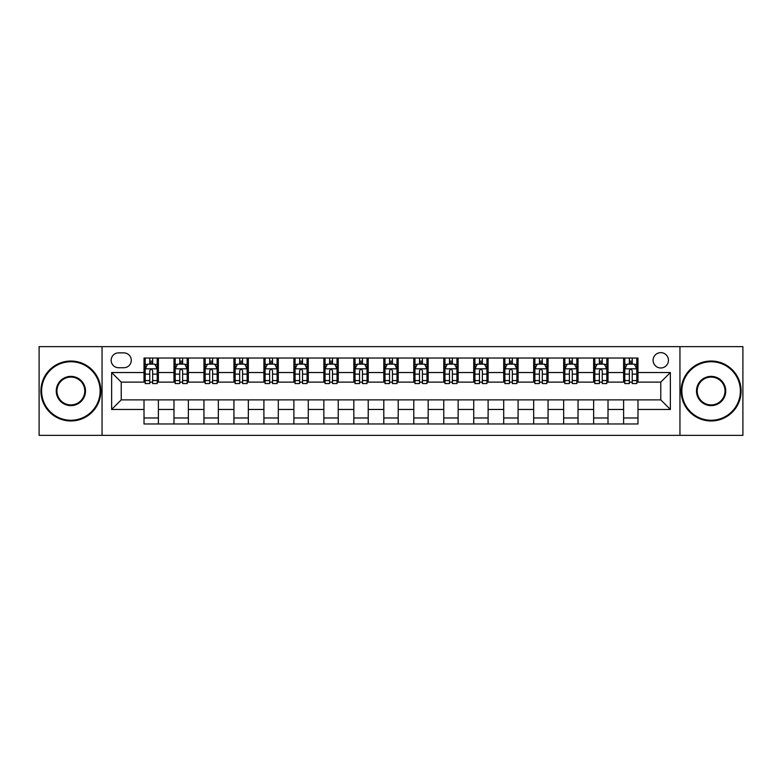 <?xml version="1.0" encoding="UTF-8"?>
<svg xmlns="http://www.w3.org/2000/svg" width="782" height="782" viewBox="0 0 782 782"><rect width="100%" height="100%" fill="white"/><g stroke="black" fill="none" stroke-linecap="round" stroke-linejoin="round"><path stroke-width="1.17" d="M660.77 352.633A7.673 7.673 0 0 0 653.097 360.307A7.673 7.673 0 0 0 660.77 367.98A7.673 7.673 0 0 0 668.444 360.307A7.673 7.673 0 0 0 660.77 352.633M679.949 435.359L742.9 435.359L742.9 346.641L679.949 346.641L679.949 435.359L102.051 435.359L102.051 346.641L39.1 346.641L39.1 435.359L102.051 435.359M118.59 367.736L123.869 367.736A7.429 7.429 0 0 0 131.298 360.307A7.429 7.429 0 0 0 123.869 352.868L118.59 352.868A7.429 7.429 0 0 0 111.161 360.307A7.429 7.429 0 0 0 118.59 367.736M679.949 346.641L102.051 346.641M144.015 409.465L111.64 409.465L111.64 372.535L144.015 372.535L144.015 382.124L121.23 382.124L121.23 399.876L144.015 399.876L144.015 423.971L637.985 423.971L637.985 399.876L660.77 399.876L660.77 382.124L637.985 382.124L637.985 372.535L670.36 372.535L670.36 409.465L637.985 409.465M637.985 372.535L637.985 358.029L144.015 358.029L144.015 372.535M623.606 358.029L623.606 382.124L624.798 382.124M629.354 382.124L632.237 382.124M636.792 382.124L637.985 382.124M623.606 382.124L606.812 382.124M593.626 358.029L593.626 382.124L594.828 382.124M599.383 382.124L602.257 382.124M593.626 382.124L576.842 382.124M563.656 358.029L563.656 382.124L564.848 382.124M569.404 382.124L572.287 382.124M563.656 382.124L546.862 382.124M533.676 358.029L533.676 382.124L534.878 382.124M539.433 382.124L542.307 382.124M533.676 382.124L516.892 382.124M503.706 358.029L503.706 382.124L504.898 382.124M509.463 382.124L512.337 382.124M503.706 382.124L486.922 382.124M473.726 358.029L473.726 382.124L474.928 382.124M479.483 382.124L482.367 382.124M473.726 382.124L456.942 382.124M443.756 358.029L443.756 382.124L444.958 382.124M449.513 382.124L452.387 382.124M443.756 382.124L426.972 382.124M413.776 358.029L413.776 382.124L414.978 382.124M419.533 382.124L422.417 382.124M413.776 382.124L396.992 382.124M383.806 358.029L383.806 382.124L385.008 382.124M389.563 382.124L392.437 382.124M383.806 382.124L367.022 382.124M353.835 358.029L353.835 382.124L355.028 382.124M359.583 382.124L362.467 382.124M353.835 382.124L337.042 382.124M323.856 358.029L323.856 382.124L325.058 382.124M329.613 382.124L332.487 382.124M323.856 382.124L307.072 382.124M293.885 358.029L293.885 382.124L295.078 382.124M299.633 382.124L302.517 382.124M293.885 382.124L277.102 382.124M263.905 358.029L263.905 382.124L265.108 382.124M269.663 382.124L272.537 382.124M263.905 382.124L247.122 382.124M233.935 358.029L233.935 382.124L235.138 382.124M239.693 382.124L242.567 382.124M233.935 382.124L217.152 382.124M203.955 358.029L203.955 382.124L205.158 382.124M209.713 382.124L212.596 382.124M203.955 382.124L187.172 382.124M173.985 358.029L173.985 382.124L175.188 382.124M179.743 382.124L182.617 382.124M173.985 382.124L157.202 382.124M144.015 382.124L145.208 382.124M149.763 382.124L152.646 382.124M144.015 399.876L158.394 399.876L158.394 423.971M637.985 399.876L158.394 399.876M158.394 358.029L158.394 382.124M144.015 364.021L145.208 364.021M149.763 364.021L152.646 364.021M157.202 364.021L158.394 364.021M144.015 417.979L158.394 417.979M173.985 399.876L173.985 423.971M188.374 358.029L188.374 382.124M173.985 364.021L175.188 364.021M179.743 364.021L182.617 364.021M187.172 364.021L188.374 364.021M188.374 399.876L188.374 423.971M173.985 417.979L188.374 417.979M203.955 399.876L203.955 423.971M218.344 399.876L218.344 423.971M203.955 417.979L218.344 417.979M218.344 358.029L218.344 382.124M203.955 364.021L205.158 364.021M209.713 364.021L212.596 364.021M217.152 364.021L218.344 364.021M233.935 399.876L233.935 423.971M248.324 399.876L248.324 423.971M233.935 417.979L248.324 417.979M248.324 358.029L248.324 382.124M233.935 364.021L235.138 364.021M239.693 364.021L242.567 364.021M247.122 364.021L248.324 364.021M263.905 399.876L263.905 423.971M278.294 399.876L278.294 423.971M263.905 417.979L278.294 417.979M278.294 358.029L278.294 382.124M263.905 364.021L265.108 364.021M269.663 364.021L272.537 364.021M277.102 364.021L278.294 364.021M293.885 399.876L293.885 423.971M308.274 399.876L308.274 423.971M293.885 417.979L308.274 417.979M308.274 358.029L308.274 382.124M293.885 364.021L295.078 364.021M299.633 364.021L302.517 364.021M307.072 364.021L308.274 364.021M323.856 399.876L323.856 423.971M338.244 399.876L338.244 423.971M323.856 417.979L338.244 417.979M338.244 358.029L338.244 382.124M323.856 364.021L325.058 364.021M329.613 364.021L332.487 364.021M337.042 364.021L338.244 364.021M353.835 399.876L353.835 423.971M368.224 399.876L368.224 423.971M353.835 417.979L368.224 417.979M368.224 358.029L368.224 382.124M353.835 364.021L355.028 364.021M359.583 364.021L362.467 364.021M367.022 364.021L368.224 364.021M383.806 399.876L383.806 423.971M398.194 399.876L398.194 423.971M383.806 417.979L398.194 417.979M398.194 358.029L398.194 382.124M383.806 364.021L385.008 364.021M389.563 364.021L392.437 364.021M396.992 364.021L398.194 364.021M413.776 399.876L413.776 423.971M428.165 399.876L428.165 423.971M413.776 417.979L428.165 417.979M428.165 358.029L428.165 382.124M413.776 364.021L414.978 364.021M419.533 364.021L422.417 364.021M426.972 364.021L428.165 364.021M443.756 399.876L443.756 423.971M458.144 399.876L458.144 423.971M443.756 417.979L458.144 417.979M458.144 358.029L458.144 382.124M443.756 364.021L444.958 364.021M449.513 364.021L452.387 364.021M456.942 364.021L458.144 364.021M473.726 399.876L473.726 423.971M488.115 399.876L488.115 423.971M473.726 417.979L488.115 417.979M488.115 358.029L488.115 382.124M473.726 364.021L474.928 364.021M479.483 364.021L482.367 364.021M486.922 364.021L488.115 364.021M503.706 399.876L503.706 423.971M518.095 399.876L518.095 423.971M503.706 417.979L518.095 417.979M518.095 358.029L518.095 382.124M503.706 364.021L504.898 364.021M509.463 364.021L512.337 364.021M516.892 364.021L518.095 364.021M533.676 399.876L533.676 423.971M548.065 399.876L548.065 423.971M533.676 417.979L548.065 417.979M548.065 358.029L548.065 382.124M533.676 364.021L534.878 364.021M539.433 364.021L542.307 364.021M546.862 364.021L548.065 364.021M563.656 399.876L563.656 423.971M578.045 399.876L578.045 423.971M563.656 417.979L578.045 417.979M578.045 358.029L578.045 382.124M563.656 364.021L564.848 364.021M569.404 364.021L572.287 364.021M576.842 364.021L578.045 364.021M593.626 399.876L593.626 423.971M608.015 399.876L608.015 423.971M593.626 417.979L608.015 417.979M608.015 358.029L608.015 382.124M593.626 364.021L594.828 364.021M599.383 364.021L602.257 364.021M606.812 364.021L608.015 364.021M623.606 399.876L623.606 423.971M623.606 417.979L637.985 417.979M623.606 364.021L624.798 364.021M629.354 364.021L632.237 364.021M636.792 364.021L637.985 364.021M121.23 382.124L111.64 372.535M121.23 399.876L111.64 409.465M670.36 372.535L660.77 382.124M670.36 409.465L660.77 399.876M152.646 361.147L149.763 361.147M157.202 380.56L152.646 380.56L152.646 383.571L157.202 383.571L157.202 368.938L154.797 364.138L147.612 364.138L145.208 368.938L145.208 383.571L149.763 383.571L149.763 380.56L145.208 380.56M145.208 368.938L145.208 358.029M157.202 368.938L157.202 358.029M149.763 364.138L149.763 358.029M152.646 358.029L152.646 364.138M152.646 380.56L152.646 370.736C151.688 368.889 150.731 368.889 149.763 370.736L149.763 380.56M182.617 361.147L179.743 361.147M187.172 380.56L182.617 380.56L182.617 383.571L187.172 383.571L187.172 368.938L184.777 364.138L177.582 364.138L175.188 368.938L175.188 383.571L179.743 383.571L179.743 380.56L175.188 380.56M175.188 368.938L175.188 358.029M187.172 368.938L187.172 358.029M179.743 364.138L179.743 358.029M182.617 358.029L182.617 364.138M182.617 380.56L182.617 370.736C181.659 368.889 180.701 368.889 179.743 370.736L179.743 380.56M212.596 361.147L209.713 361.147M217.152 380.56L212.596 380.56L212.596 383.571L217.152 383.571L217.152 368.938L214.747 364.138L207.553 364.138L205.158 368.938L205.158 383.571L209.713 383.571L209.713 380.56L205.158 380.56M205.158 368.938L205.158 358.029M217.152 368.938L217.152 358.029M209.713 364.138L209.713 358.029M212.596 358.029L212.596 364.138M212.596 380.56L212.596 370.736C211.639 368.889 210.671 368.889 209.713 370.736L209.713 380.56M242.567 361.147L239.693 361.147M247.122 380.56L242.567 380.56L242.567 383.571L247.122 383.571L247.122 368.938L244.727 364.138L237.532 364.138L235.138 368.938L235.138 383.571L239.693 383.571L239.693 380.56L235.138 380.56M235.138 368.938L235.138 358.029M247.122 368.938L247.122 358.029M239.693 364.138L239.693 358.029M242.567 358.029L242.567 364.138M242.567 380.56L242.567 370.736C241.609 368.889 240.651 368.889 239.693 370.736L239.693 380.56M272.537 361.147L269.663 361.147M277.102 380.56L272.537 380.56L272.537 383.571L277.102 383.571L277.102 368.938L274.697 364.138L267.503 364.138L265.108 368.938L265.108 383.571L269.663 383.571L269.663 380.56L265.108 380.56M265.108 368.938L265.108 358.029M277.102 368.938L277.102 358.029M269.663 364.138L269.663 358.029M272.537 358.029L272.537 364.138M272.537 380.56L272.537 370.736C271.579 368.889 270.621 368.889 269.663 370.736L269.663 380.56M70.869 361.743A29.257 29.257 0 0 0 41.622 391A29.257 29.257 0 0 0 70.869 420.257A29.257 29.257 0 0 0 100.125 391A29.257 29.257 0 0 0 70.869 361.743M70.869 420.97A29.97 29.97 0 0 1 40.899 391A29.97 29.97 0 0 1 70.869 361.03A29.97 29.97 0 0 1 100.849 391A29.97 29.97 0 0 1 70.869 420.97M70.869 376.377A14.623 14.623 0 0 1 85.502 391A14.623 14.623 0 0 1 70.869 405.623A14.623 14.623 0 0 1 56.245 391A14.623 14.623 0 0 1 70.869 376.377M70.869 404.91A13.91 13.91 0 0 0 84.779 391A13.91 13.91 0 0 0 70.869 377.09A13.91 13.91 0 0 0 56.969 391A13.91 13.91 0 0 0 70.869 404.91M711.131 361.743A29.257 29.257 0 0 0 681.875 391A29.257 29.257 0 0 0 711.131 420.257A29.257 29.257 0 0 0 740.378 391A29.257 29.257 0 0 0 711.131 361.743M711.131 420.97A29.97 29.97 0 0 1 681.151 391A29.97 29.97 0 0 1 711.131 361.03A29.97 29.97 0 0 1 741.101 391A29.97 29.97 0 0 1 711.131 420.97M711.131 376.377A14.623 14.623 0 0 1 725.755 391A14.623 14.623 0 0 1 711.131 405.623A14.623 14.623 0 0 1 696.498 391A14.623 14.623 0 0 1 711.131 376.377M711.131 404.91A13.91 13.91 0 0 0 725.031 391A13.91 13.91 0 0 0 711.131 377.09A13.91 13.91 0 0 0 697.221 391A13.91 13.91 0 0 0 711.131 404.91M302.517 361.147L299.633 361.147M307.072 380.56L302.517 380.56L302.517 383.571L307.072 383.571L307.072 368.938L304.677 364.138L297.483 364.138L295.078 368.938L295.078 383.571L299.633 383.571L299.633 380.56L295.078 380.56M295.078 368.938L295.078 358.029M307.072 368.938L307.072 358.029M299.633 364.138L299.633 358.029M302.517 358.029L302.517 364.138M302.517 380.56L302.517 370.736C301.559 368.889 300.601 368.889 299.633 370.736L299.633 380.56M332.487 361.147L329.613 361.147M337.042 380.56L332.487 380.56L332.487 383.571L337.042 383.571L337.042 368.938L334.647 364.138L327.453 364.138L325.058 368.938L325.058 383.571L329.613 383.571L329.613 380.56L325.058 380.56M325.058 368.938L325.058 358.029M337.042 368.938L337.042 358.029M329.613 364.138L329.613 358.029M332.487 358.029L332.487 364.138M332.487 380.56L332.487 370.736C331.529 368.889 330.571 368.889 329.613 370.736L329.613 380.56M362.467 361.147L359.583 361.147M367.022 380.56L362.467 380.56L362.467 383.571L367.022 383.571L367.022 368.938L364.627 364.138L357.433 364.138L355.028 368.938L355.028 383.571L359.583 383.571L359.583 380.56L355.028 380.56M355.028 368.938L355.028 358.029M367.022 368.938L367.022 358.029M359.583 364.138L359.583 358.029M362.467 358.029L362.467 364.138M362.467 380.56L362.467 370.736C361.509 368.889 360.551 368.889 359.583 370.736L359.583 380.56M392.437 361.147L389.563 361.147M396.992 380.56L392.437 380.56L392.437 383.571L396.992 383.571L396.992 368.938L394.597 364.138L387.403 364.138L385.008 368.938L385.008 383.571L389.563 383.571L389.563 380.56L385.008 380.56M385.008 368.938L385.008 358.029M396.992 368.938L396.992 358.029M389.563 364.138L389.563 358.029M392.437 358.029L392.437 364.138M392.437 380.56L392.437 370.736C391.479 368.889 390.521 368.889 389.563 370.736L389.563 380.56M422.417 361.147L419.533 361.147M426.972 380.56L422.417 380.56L422.417 383.571L426.972 383.571L426.972 368.938L424.567 364.138L417.373 364.138L414.978 368.938L414.978 383.571L419.533 383.571L419.533 380.56L414.978 380.56M414.978 368.938L414.978 358.029M426.972 368.938L426.972 358.029M419.533 364.138L419.533 358.029M422.417 358.029L422.417 364.138M422.417 380.56L422.417 370.736C421.459 368.889 420.501 368.889 419.533 370.736L419.533 380.56M452.387 361.147L449.513 361.147M456.942 380.56L452.387 380.56L452.387 383.571L456.942 383.571L456.942 368.938L454.547 364.138L447.353 364.138L444.958 368.938L444.958 383.571L449.513 383.571L449.513 380.56L444.958 380.56M444.958 368.938L444.958 358.029M456.942 368.938L456.942 358.029M449.513 364.138L449.513 358.029M452.387 358.029L452.387 364.138M452.387 380.56L452.387 370.736C451.429 368.889 450.471 368.889 449.513 370.736L449.513 380.56M482.367 361.147L479.483 361.147M486.922 380.56L482.367 380.56L482.367 383.571L486.922 383.571L486.922 368.938L484.517 364.138L477.323 364.138L474.928 368.938L474.928 383.571L479.483 383.571L479.483 380.56L474.928 380.56M474.928 368.938L474.928 358.029M486.922 368.938L486.922 358.029M479.483 364.138L479.483 358.029M482.367 358.029L482.367 364.138M482.367 380.56L482.367 370.736C481.409 368.889 480.441 368.889 479.483 370.736L479.483 380.56M512.337 361.147L509.463 361.147M516.892 380.56L512.337 380.56L512.337 383.571L516.892 383.571L516.892 368.938L514.497 364.138L507.303 364.138L504.898 368.938L504.898 383.571L509.463 383.571L509.463 380.56L504.898 380.56M504.898 368.938L504.898 358.029M516.892 368.938L516.892 358.029M509.463 364.138L509.463 358.029M512.337 358.029L512.337 364.138M512.337 380.56L512.337 370.736C511.379 368.889 510.421 368.889 509.463 370.736L509.463 380.56M542.307 361.147L539.433 361.147M546.862 380.56L542.307 380.56L542.307 383.571L546.862 383.571L546.862 368.938L544.467 364.138L537.273 364.138L534.878 368.938L534.878 383.571L539.433 383.571L539.433 380.56L534.878 380.56M534.878 368.938L534.878 358.029M546.862 368.938L546.862 358.029M539.433 364.138L539.433 358.029M542.307 358.029L542.307 364.138M542.307 380.56L542.307 370.736C541.349 368.889 540.391 368.889 539.433 370.736L539.433 380.56M572.287 361.147L569.404 361.147M576.842 380.56L572.287 380.56L572.287 383.571L576.842 383.571L576.842 368.938L574.447 364.138L567.253 364.138L564.848 368.938L564.848 383.571L569.404 383.571L569.404 380.56L564.848 380.56M564.848 368.938L564.848 358.029M576.842 368.938L576.842 358.029M569.404 364.138L569.404 358.029M572.287 358.029L572.287 364.138M572.287 380.56L572.287 370.736C571.329 368.889 570.371 368.889 569.404 370.736L569.404 380.56M602.257 361.147L599.383 361.147M606.812 380.56L602.257 380.56L602.257 383.571L606.812 383.571L606.812 368.938L604.418 364.138L597.223 364.138L594.828 368.938L594.828 383.571L599.383 383.571L599.383 380.56L594.828 380.56M594.828 368.938L594.828 358.029M606.812 368.938L606.812 358.029M599.383 364.138L599.383 358.029M602.257 358.029L602.257 364.138M602.257 380.56L602.257 370.736C601.299 368.889 600.341 368.889 599.383 370.736L599.383 380.56M632.237 361.147L629.354 361.147M636.792 380.56L632.237 380.56L632.237 383.571L636.792 383.571L636.792 368.938L634.388 364.138L627.203 364.138L624.798 368.938L624.798 383.571L629.354 383.571L629.354 380.56L624.798 380.56M624.798 368.938L624.798 358.029M636.792 368.938L636.792 358.029M629.354 364.138L629.354 358.029M632.237 358.029L632.237 364.138M632.237 380.56L632.237 370.736C631.279 368.889 630.321 368.889 629.354 370.736L629.354 380.56M173.985 409.465L158.394 409.465M173.985 372.535L158.394 372.535M203.955 372.535L188.374 372.535M203.955 409.465L188.374 409.465M233.935 372.535L218.344 372.535M233.935 409.465L218.344 409.465M263.905 372.535L248.324 372.535M263.905 409.465L248.324 409.465M293.885 372.535L278.294 372.535M293.885 409.465L278.294 409.465M323.856 372.535L308.274 372.535M323.856 409.465L308.274 409.465M353.835 372.535L338.244 372.535M353.835 409.465L338.244 409.465M383.806 372.535L368.224 372.535M383.806 409.465L368.224 409.465M413.776 372.535L398.194 372.535M413.776 409.465L398.194 409.465M443.756 372.535L428.165 372.535M443.756 409.465L428.165 409.465M473.726 372.535L458.144 372.535M473.726 409.465L458.144 409.465M503.706 372.535L488.115 372.535M503.706 409.465L488.115 409.465M533.676 372.535L518.095 372.535M533.676 409.465L518.095 409.465M563.656 372.535L548.065 372.535M563.656 409.465L548.065 409.465M593.626 372.535L578.045 372.535M593.626 409.465L578.045 409.465M623.606 372.535L608.015 372.535M623.606 409.465L608.015 409.465M157.143 368.821L145.266 368.821M145.208 364.432L147.466 364.432M154.944 364.432L157.202 364.432M149.763 374.128L145.208 374.128M157.202 374.128L152.646 374.128M152.646 362.672L149.763 362.672M187.113 368.821L175.246 368.821M175.188 364.432L177.436 364.432M184.923 364.432L187.172 364.432M179.743 374.128L175.188 374.128M187.172 374.128L182.617 374.128M182.617 362.672L179.743 362.672M217.093 368.821L205.216 368.821M205.158 364.432L207.416 364.432M214.894 364.432L217.152 364.432M209.713 374.128L205.158 374.128M217.152 374.128L212.596 374.128M212.596 362.672L209.713 362.672M247.063 368.821L235.196 368.821M235.138 364.432L237.386 364.432M244.864 364.432L247.122 364.432M239.693 374.128L235.138 374.128M247.122 374.128L242.567 374.128M242.567 362.672L239.693 362.672M277.033 368.821L265.166 368.821M265.108 364.432L267.366 364.432M274.844 364.432L277.102 364.432M269.663 374.128L265.108 374.128M277.102 374.128L272.537 374.128M272.537 362.672L269.663 362.672M307.013 368.821L295.146 368.821M295.078 364.432L297.336 364.432M304.814 364.432L307.072 364.432M299.633 374.128L295.078 374.128M307.072 374.128L302.517 374.128M302.517 362.672L299.633 362.672M336.983 368.821L325.117 368.821M325.058 364.432L327.306 364.432M334.794 364.432L337.042 364.432M329.613 374.128L325.058 374.128M337.042 374.128L332.487 374.128M332.487 362.672L329.613 362.672M366.963 368.821L355.087 368.821M355.028 364.432L357.286 364.432M364.764 364.432L367.022 364.432M359.583 374.128L355.028 374.128M367.022 374.128L362.467 374.128M362.467 362.672L359.583 362.672M396.933 368.821L385.067 368.821M385.008 364.432L387.256 364.432M394.744 364.432L396.992 364.432M389.563 374.128L385.008 374.128M396.992 374.128L392.437 374.128M392.437 362.672L389.563 362.672M426.913 368.821L415.037 368.821M414.978 364.432L417.236 364.432M424.714 364.432L426.972 364.432M419.533 374.128L414.978 374.128M426.972 374.128L422.417 374.128M422.417 362.672L419.533 362.672M456.883 368.821L445.017 368.821M444.958 364.432L447.206 364.432M454.694 364.432L456.942 364.432M449.513 374.128L444.958 374.128M456.942 374.128L452.387 374.128M452.387 362.672L449.513 362.672M486.854 368.821L474.987 368.821M474.928 364.432L477.186 364.432M484.664 364.432L486.922 364.432M479.483 374.128L474.928 374.128M486.922 374.128L482.367 374.128M482.367 362.672L479.483 362.672M516.834 368.821L504.967 368.821M504.898 364.432L507.156 364.432M514.634 364.432L516.892 364.432M509.463 374.128L504.898 374.128M516.892 374.128L512.337 374.128M512.337 362.672L509.463 362.672M546.804 368.821L534.937 368.821M534.878 364.432L537.136 364.432M544.614 364.432L546.862 364.432M539.433 374.128L534.878 374.128M546.862 374.128L542.307 374.128M542.307 362.672L539.433 362.672M576.784 368.821L564.907 368.821M564.848 364.432L567.106 364.432M574.584 364.432L576.842 364.432M569.404 374.128L564.848 374.128M576.842 374.128L572.287 374.128M572.287 362.672L569.404 362.672M606.754 368.821L594.887 368.821M594.828 364.432L597.077 364.432M604.564 364.432L606.812 364.432M599.383 374.128L594.828 374.128M606.812 374.128L602.257 374.128M602.257 362.672L599.383 362.672M636.734 368.821L624.857 368.821M624.798 364.432L627.056 364.432M634.534 364.432L636.792 364.432M629.354 374.128L624.798 374.128M636.792 374.128L632.237 374.128M632.237 362.672L629.354 362.672"/></g></svg>
